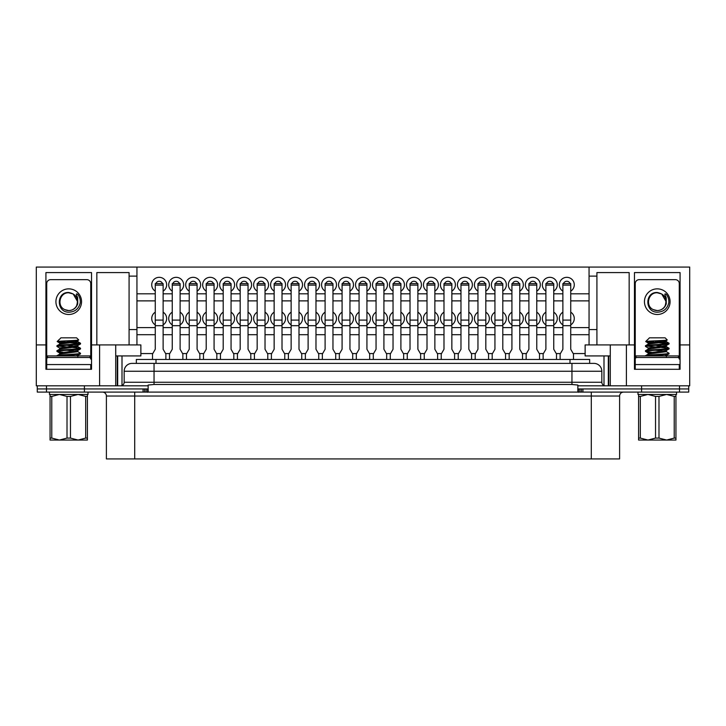 <?xml version="1.0" encoding="UTF-8"?>
<svg xmlns="http://www.w3.org/2000/svg" width="726" height="726" viewBox="0 0 726 726"><rect width="100%" height="100%" fill="white"/><g stroke="black" fill="none" stroke-linecap="round" stroke-linejoin="round"><path stroke-width="1.09" d="M99.598 344.914L136.942 344.914L136.942 267.077L36.3 267.077L36.3 344.914L45.929 344.914L45.929 272.577L91.54 272.577L91.54 344.914L99.598 344.914L99.598 385.805L148.149 385.805L148.149 388.945L37.28 388.945L37.28 385.805M143.058 392.094L143.058 388.945L37.28 388.945L37.28 392.094L688.72 392.094L688.72 388.945L577.851 388.945L577.851 385.805L626.402 385.805L626.402 344.914L610.285 344.914L610.285 385.805M84.407 392.094L84.407 385.805M154.048 363.39L154.048 371.258L124.164 371.258A7.859 7.859 0 0 1 132.032 363.39L593.968 363.39A7.859 7.859 0 0 1 601.836 371.258L601.836 382.266A3.539 3.539 0 0 0 605.375 385.805A3.539 3.539 0 0 1 601.836 382.266L571.952 382.266L571.952 371.258L154.048 371.258L154.048 382.266L571.952 382.266L571.952 384.49L577.851 385.043L577.851 385.805M688.72 385.805L688.72 388.945L641.593 388.945L641.593 385.805M132.032 363.39A7.859 7.859 0 0 0 124.164 371.258L124.164 382.266A3.539 3.539 0 0 1 120.625 385.805A3.539 3.539 0 0 0 124.164 382.266L154.048 382.266L154.048 384.49L571.952 384.49M601.836 371.258A7.859 7.859 0 0 0 593.968 363.39A7.859 7.859 0 0 1 601.836 371.258L571.952 371.258L571.952 363.39M148.149 385.805L148.149 385.043L154.048 384.49M577.851 388.945L577.851 392.094L148.149 392.094L148.149 388.945M172.253 324.876A7.469 7.469 0 0 1 172.253 312.18M172.842 283.621A3.539 3.539 0 0 1 179.513 283.621M172.253 291.144A7.469 7.469 0 0 1 176.182 277.323A7.469 7.469 0 0 1 180.112 291.144M155.863 283.621A3.539 3.539 0 0 1 162.533 283.621M155.264 291.144A7.469 7.469 0 0 1 159.194 277.323A7.469 7.469 0 0 1 163.123 291.144M155.264 324.876A7.469 7.469 0 0 1 155.264 312.18M189.232 291.144A7.469 7.469 0 0 1 193.161 277.323A7.469 7.469 0 0 1 197.091 291.144M189.831 283.621A3.539 3.539 0 0 1 196.501 283.621M206.211 291.144A7.469 7.469 0 0 1 210.15 277.323A7.469 7.469 0 0 1 214.079 291.144M206.81 283.621A3.539 3.539 0 0 1 213.48 283.621M223.2 291.144A7.469 7.469 0 0 1 227.129 277.323A7.469 7.469 0 0 1 231.059 291.144M223.799 283.621A3.539 3.539 0 0 1 230.469 283.621M240.179 291.144A7.469 7.469 0 0 1 244.118 277.323A7.469 7.469 0 0 1 248.047 291.144M240.778 283.621A3.539 3.539 0 0 1 247.448 283.621M257.167 291.144A7.469 7.469 0 0 1 261.097 277.323A7.469 7.469 0 0 1 265.026 291.144M257.766 283.621A3.539 3.539 0 0 1 264.436 283.621M274.147 291.144A7.469 7.469 0 0 1 278.085 277.323A7.469 7.469 0 0 1 282.015 291.144M274.746 283.621A3.539 3.539 0 0 1 281.416 283.621M291.135 291.144A7.469 7.469 0 0 1 295.065 277.323A7.469 7.469 0 0 1 298.994 291.144M291.725 283.621A3.539 3.539 0 0 1 298.404 283.621M308.114 291.144A7.469 7.469 0 0 1 312.053 277.323A7.469 7.469 0 0 1 315.982 291.144M308.713 283.621A3.539 3.539 0 0 1 315.383 283.621M325.103 291.144A7.469 7.469 0 0 1 329.032 277.323A7.469 7.469 0 0 1 332.962 291.144M325.693 283.621A3.539 3.539 0 0 1 332.372 283.621M342.082 291.144A7.469 7.469 0 0 1 346.021 277.323A7.469 7.469 0 0 1 349.95 291.144M342.681 283.621A3.539 3.539 0 0 1 349.351 283.621M359.071 291.144A7.469 7.469 0 0 1 363 277.323A7.469 7.469 0 0 1 366.929 291.144M359.66 283.621A3.539 3.539 0 0 1 366.34 283.621M376.05 291.144A7.469 7.469 0 0 1 379.979 277.323A7.469 7.469 0 0 1 383.918 291.144M376.649 283.621A3.539 3.539 0 0 1 383.319 283.621M393.038 291.144A7.469 7.469 0 0 1 396.968 277.323A7.469 7.469 0 0 1 400.897 291.144M393.628 283.621A3.539 3.539 0 0 1 400.307 283.621M410.018 291.144A7.469 7.469 0 0 1 413.947 277.323A7.469 7.469 0 0 1 417.886 291.144M410.617 283.621A3.539 3.539 0 0 1 417.287 283.621M427.006 291.144A7.469 7.469 0 0 1 430.935 277.323A7.469 7.469 0 0 1 434.865 291.144M427.596 283.621A3.539 3.539 0 0 1 434.275 283.621M443.985 291.144A7.469 7.469 0 0 1 447.915 277.323A7.469 7.469 0 0 1 451.853 291.144M444.584 283.621A3.539 3.539 0 0 1 451.254 283.621M460.974 291.144A7.469 7.469 0 0 1 464.903 277.323A7.469 7.469 0 0 1 468.833 291.144M461.564 283.621A3.539 3.539 0 0 1 468.234 283.621M477.953 291.144A7.469 7.469 0 0 1 481.882 277.323A7.469 7.469 0 0 1 485.821 291.144M478.552 283.621A3.539 3.539 0 0 1 485.222 283.621M494.941 291.144A7.469 7.469 0 0 1 498.871 277.323A7.469 7.469 0 0 1 502.8 291.144M495.531 283.621A3.539 3.539 0 0 1 502.201 283.621M511.921 291.144A7.469 7.469 0 0 1 515.85 277.323A7.469 7.469 0 0 1 519.789 291.144M512.52 283.621A3.539 3.539 0 0 1 519.19 283.621M528.909 291.144A7.469 7.469 0 0 1 532.839 277.323A7.469 7.469 0 0 1 536.768 291.144M529.499 283.621A3.539 3.539 0 0 1 536.169 283.621M545.888 291.144A7.469 7.469 0 0 1 549.818 277.323A7.469 7.469 0 0 1 553.747 291.144M546.487 283.621A3.539 3.539 0 0 1 553.158 283.621M562.877 291.144A7.469 7.469 0 0 1 566.806 277.323A7.469 7.469 0 0 1 570.736 291.144M563.467 283.621A3.539 3.539 0 0 1 570.137 283.621M189.232 324.876A7.469 7.469 0 0 1 189.232 312.18M206.211 324.876A7.469 7.469 0 0 1 206.211 312.18M223.2 324.876A7.469 7.469 0 0 1 223.2 312.18M240.179 324.876A7.469 7.469 0 0 1 240.179 312.18M257.167 324.876A7.469 7.469 0 0 1 257.167 312.18M274.147 324.876A7.469 7.469 0 0 1 274.147 312.18M291.135 324.876A7.469 7.469 0 0 1 291.135 312.18M308.114 324.876A7.469 7.469 0 0 1 308.114 312.18M325.103 324.876A7.469 7.469 0 0 1 325.103 312.18M342.082 324.876A7.469 7.469 0 0 1 342.082 312.18M359.071 324.876A7.469 7.469 0 0 1 359.071 312.18M376.05 324.876A7.469 7.469 0 0 1 376.05 312.18M393.038 324.876A7.469 7.469 0 0 1 393.038 312.18M410.018 324.876A7.469 7.469 0 0 1 410.018 312.18M427.006 324.876A7.469 7.469 0 0 1 427.006 312.18M443.985 324.876A7.469 7.469 0 0 1 443.985 312.18M460.974 324.876A7.469 7.469 0 0 1 460.974 312.18M477.953 324.876A7.469 7.469 0 0 1 477.953 312.18M494.941 324.876A7.469 7.469 0 0 1 494.941 312.18M511.921 324.876A7.469 7.469 0 0 1 511.921 312.18M528.909 324.876A7.469 7.469 0 0 1 528.909 312.18M545.888 324.876A7.469 7.469 0 0 1 545.888 312.18M562.877 324.876A7.469 7.469 0 0 1 562.877 312.18M570.736 312.18A7.469 7.469 0 0 1 570.736 324.876M553.747 312.18A7.469 7.469 0 0 1 553.747 324.876M536.768 312.18A7.469 7.469 0 0 1 536.768 324.876M519.789 312.18A7.469 7.469 0 0 1 519.789 324.876M502.8 312.18A7.469 7.469 0 0 1 502.8 324.876M485.821 312.18A7.469 7.469 0 0 1 485.821 324.876M468.833 312.18A7.469 7.469 0 0 1 468.833 324.876M451.853 312.18A7.469 7.469 0 0 1 451.853 324.876M434.865 312.18A7.469 7.469 0 0 1 434.865 324.876M417.886 312.18A7.469 7.469 0 0 1 417.886 324.876M400.897 312.18A7.469 7.469 0 0 1 400.897 324.876M383.918 312.18A7.469 7.469 0 0 1 383.918 324.876M366.929 312.18A7.469 7.469 0 0 1 366.929 324.876M349.95 312.18A7.469 7.469 0 0 1 349.95 324.876M332.962 312.18A7.469 7.469 0 0 1 332.962 324.876M315.982 312.18A7.469 7.469 0 0 1 315.982 324.876M298.994 312.18A7.469 7.469 0 0 1 298.994 324.876M282.015 312.18A7.469 7.469 0 0 1 282.015 324.876M265.026 312.18A7.469 7.469 0 0 1 265.026 324.876M248.047 312.18A7.469 7.469 0 0 1 248.047 324.876M231.059 312.18A7.469 7.469 0 0 1 231.059 324.876M214.079 312.18A7.469 7.469 0 0 1 214.079 324.876M197.091 312.18A7.469 7.469 0 0 1 197.091 324.876M589.058 334.695L570.736 334.695M562.877 334.695L553.747 334.695M545.888 334.695L536.768 334.695M528.909 334.695L519.789 334.695M511.921 334.695L502.8 334.695M494.941 334.695L485.821 334.695M477.953 334.695L468.833 334.695M460.974 334.695L451.853 334.695M443.985 334.695L434.865 334.695M427.006 334.695L417.886 334.695M410.018 334.695L400.897 334.695M393.038 334.695L383.918 334.695M376.05 334.695L366.929 334.695M359.071 334.695L349.95 334.695M342.082 334.695L332.962 334.695M325.103 334.695L315.982 334.695M308.114 334.695L298.994 334.695M291.135 334.695L282.015 334.695M274.147 334.695L265.026 334.695M257.167 334.695L248.047 334.695M240.179 334.695L231.059 334.695M223.2 334.695L214.079 334.695M206.211 334.695L197.091 334.695M189.232 334.695L180.112 334.695M172.253 334.695L163.123 334.695M155.264 334.695L136.942 334.695M585.129 353.562L573.213 353.562M560.39 353.562L556.234 353.562M543.411 353.562L539.246 353.562M526.423 353.562L522.266 353.562M509.443 353.562L505.278 353.562M492.464 353.562L488.299 353.562M475.476 353.562L471.31 353.562M458.496 353.562L454.331 353.562M441.508 353.562L437.342 353.562M424.529 353.562L420.363 353.562M407.54 353.562L403.375 353.562M390.561 353.562L386.395 353.562M373.572 353.562L369.407 353.562M356.593 353.562L352.428 353.562M339.605 353.562L335.439 353.562M322.625 353.562L318.46 353.562M305.637 353.562L301.471 353.562M288.658 353.562L284.492 353.562M271.669 353.562L267.504 353.562M254.69 353.562L250.524 353.562M237.701 353.562L233.536 353.562M220.722 353.562L216.557 353.562M203.734 353.562L199.577 353.562M186.754 353.562L182.589 353.562M169.766 353.562L165.61 353.562M152.787 353.562L140.871 353.562M136.942 276.116L129.083 276.116L129.083 344.914M96.839 344.914L96.839 272.577L129.083 272.577L129.083 276.116M99.598 385.805L36.3 385.805L36.3 344.914M136.942 267.077L689.7 267.077L689.7 344.914L680.071 344.914L680.071 369.289L634.46 369.289L634.46 344.914L626.402 344.914M45.929 344.914L45.929 369.289L91.54 369.289L91.54 344.914M115.715 344.914L115.715 385.805M136.942 344.914L140.871 344.914L140.871 355.921L115.715 355.921M589.058 267.077L589.058 276.116L596.917 276.116L596.917 344.914L585.129 344.914L585.129 355.921L610.285 355.921M596.917 344.914L610.285 344.914M689.7 344.914L689.7 385.805L626.402 385.805M589.058 276.116L589.058 344.914M596.917 276.116L596.917 272.577L629.161 272.577L629.161 344.914M634.46 344.914L634.46 272.577L680.071 272.577L680.071 344.914M122.004 355.921L122.004 385.524M603.996 355.921L603.996 385.524M608.315 355.921L608.315 385.805M608.715 355.921L608.715 385.805M117.285 355.921L117.285 385.805M117.685 355.921L117.685 385.805M589.058 327.617L570.736 327.617M562.877 327.617L553.747 327.617M545.888 327.617L536.768 327.617M528.909 327.617L519.789 327.617M511.921 327.617L502.8 327.617M494.941 327.617L485.821 327.617M477.953 327.617L468.833 327.617M460.974 327.617L451.853 327.617M443.985 327.617L434.865 327.617M427.006 327.617L417.886 327.617M410.018 327.617L400.897 327.617M393.038 327.617L383.918 327.617M376.05 327.617L366.929 327.617M359.071 327.617L349.95 327.617M342.082 327.617L332.962 327.617M325.103 327.617L315.982 327.617M308.114 327.617L298.994 327.617M291.135 327.617L282.015 327.617M274.147 327.617L265.026 327.617M257.167 327.617L248.047 327.617M240.179 327.617L231.059 327.617M223.2 327.617L214.079 327.617M206.211 327.617L197.091 327.617M189.232 327.617L180.112 327.617M172.253 327.617L163.123 327.617M155.264 327.617L136.942 327.617M180.112 312.18A7.469 7.469 0 0 1 180.112 324.876M163.123 312.18A7.469 7.469 0 0 1 163.123 324.876M589.058 300.882L570.736 300.882M562.877 300.882L553.747 300.882M545.888 300.882L536.768 300.882M528.909 300.882L519.789 300.882M511.921 300.882L502.8 300.882M494.941 300.882L485.821 300.882M477.953 300.882L468.833 300.882M460.974 300.882L451.853 300.882M443.985 300.882L434.865 300.882M427.006 300.882L417.886 300.882M410.018 300.882L400.897 300.882M393.038 300.882L383.918 300.882M376.05 300.882L366.929 300.882M359.071 300.882L349.95 300.882M342.082 300.882L332.962 300.882M325.103 300.882L315.982 300.882M308.114 300.882L298.994 300.882M291.135 300.882L282.015 300.882M274.147 300.882L265.026 300.882M257.167 300.882L248.047 300.882M240.179 300.882L231.059 300.882M223.2 300.882L214.079 300.882M206.211 300.882L197.091 300.882M189.232 300.882L180.112 300.882M172.253 300.882L163.123 300.882M155.264 300.882L136.942 300.882M589.058 293.803L570.736 293.803M562.877 293.803L553.747 293.803M545.888 293.803L536.768 293.803M528.909 293.803L519.789 293.803M511.921 293.803L502.8 293.803M494.941 293.803L485.821 293.803M477.953 293.803L468.833 293.803M460.974 293.803L451.853 293.803M443.985 293.803L434.865 293.803M427.006 293.803L417.886 293.803M410.018 293.803L400.897 293.803M393.038 293.803L383.918 293.803M376.05 293.803L366.929 293.803M359.071 293.803L349.95 293.803M342.082 293.803L332.962 293.803M325.103 293.803L315.982 293.803M308.114 293.803L298.994 293.803M291.135 293.803L282.015 293.803M274.147 293.803L265.026 293.803M257.167 293.803L248.047 293.803M240.179 293.803L231.059 293.803M223.2 293.803L214.079 293.803M206.211 293.803L197.091 293.803M189.232 293.803L180.112 293.803M172.253 293.803L163.123 293.803M155.264 293.803L136.942 293.803M77.682 294.311C74.832 292.642 77.41 296.517 77.673 297.86L77.736 303.804C76.239 308.06 73.235 310.32 68.734 310.574L64.75 309.612A8.884 8.884 0 0 0 76.647 305.71C78.807 298.44 76.176 294.039 68.734 292.505C56.065 291.825 56.338 312.389 68.734 312.18C74.923 311.971 78.771 308.849 80.268 302.787L80.268 302.787C80.532 299.62 79.669 296.798 77.682 294.311L78.081 294.82M64.75 309.612C56.483 306.063 59.668 292.251 68.734 292.787L73.181 293.976L77.618 301.671L76.647 305.71M90.75 369.289L90.75 364.57L46.718 364.57L46.718 359.071A1.57 1.57 0 0 1 48.288 357.501L89.18 357.501A1.57 1.57 0 0 1 90.75 359.071L90.75 283.585A3.929 3.929 0 0 0 86.821 279.655L50.648 279.655A3.929 3.929 0 0 0 46.718 283.585L46.718 369.289M666.214 294.311C663.364 292.642 665.942 296.517 666.205 297.86L666.268 303.804C664.762 308.06 661.767 310.32 657.266 310.574L653.282 309.612A8.884 8.884 0 0 0 665.179 305.71C667.339 298.44 664.707 294.039 657.266 292.505C644.597 291.825 644.87 312.389 657.266 312.18C663.455 311.971 667.303 308.849 668.8 302.787L668.8 302.787C669.063 299.62 668.201 296.798 666.214 294.311L666.613 294.82M653.282 309.612C645.015 306.063 648.2 292.251 657.266 292.787L661.713 293.976L666.15 301.671L665.179 305.71M679.282 369.289L679.282 364.57L635.25 364.57L635.25 359.071A1.57 1.57 0 0 1 636.82 357.501L677.712 357.501A1.57 1.57 0 0 1 679.282 359.071L679.282 283.585A3.929 3.929 0 0 0 675.352 279.655L639.179 279.655A3.929 3.929 0 0 0 635.25 283.585L635.25 369.289M88 392.094L88 394.454L49.468 394.454L49.468 392.094M89.96 357.709L89.96 355.921L47.508 355.921L47.508 357.709M676.532 392.094L676.532 394.454L638 394.454L638 392.094M678.492 357.709L678.492 355.921L636.04 355.921L636.04 357.709M136.352 363.39L136.352 359.461L589.648 359.461L589.648 363.39L589.648 359.461M102.466 392.094A3.929 3.929 0 0 1 106.395 396.024L106.395 458.923L134.7 458.923L134.7 392.094M641.593 392.094L641.593 388.945L582.942 388.945L582.942 392.094M577.851 389.045L579.974 388.945M146.026 388.945L148.149 389.045M591.3 458.923L591.3 396.024L619.605 396.024L619.605 458.923L134.7 458.923M165.882 359.461L165.882 354.034L163.123 349.27L163.123 283.621L155.264 283.621L155.264 349.27L152.514 354.034L152.514 359.461M182.861 359.461L182.861 354.034L180.112 349.27L180.112 283.621L172.253 283.621L172.253 349.27L169.494 354.034L169.494 359.461M199.85 359.461L199.85 354.034L197.091 349.27L197.091 283.621L189.232 283.621L189.232 349.27L186.482 354.034L186.482 359.461M216.829 359.461L216.829 354.034L214.079 349.27L214.079 283.621L206.211 283.621L206.211 349.27L203.461 354.034L203.461 359.461M233.817 359.461L233.817 354.034L231.059 349.27L231.059 283.621L223.2 283.621L223.2 349.27L220.45 354.034L220.45 359.461M250.797 359.461L250.797 354.034L248.047 349.27L248.047 283.621L240.179 283.621L240.179 349.27L237.429 354.034L237.429 359.461M267.785 359.461L267.785 354.034L265.026 349.27L265.026 283.621L257.167 283.621L257.167 349.27L254.418 354.034L254.418 359.461M284.764 359.461L284.764 354.034L282.015 349.27L282.015 283.621L274.147 283.621L274.147 349.27L271.397 354.034L271.397 359.461M301.753 359.461L301.753 354.034L298.994 349.27L298.994 283.621L291.135 283.621L291.135 349.27L288.385 354.034L288.385 359.461M318.732 359.461L318.732 354.034L315.982 349.27L315.982 283.621L308.114 283.621L308.114 349.27L305.365 354.034L305.365 359.461M335.721 359.461L335.721 354.034L332.962 349.27L332.962 283.621L325.103 283.621L325.103 349.27L322.353 354.034L322.353 359.461M352.7 359.461L352.7 354.034L349.95 349.27L349.95 283.621L342.082 283.621L342.082 349.27L339.332 354.034L339.332 359.461M369.679 359.461L369.679 354.034L366.929 349.27L366.929 283.621L359.071 283.621L359.071 349.27L356.321 354.034L356.321 359.461M386.668 359.461L386.668 354.034L383.918 349.27L383.918 283.621L376.05 283.621L376.05 349.27L373.3 354.034L373.3 359.461M403.647 359.461L403.647 354.034L400.897 349.27L400.897 283.621L393.038 283.621L393.038 349.27L390.279 354.034L390.279 359.461M420.635 359.461L420.635 354.034L417.886 349.27L417.886 283.621L410.018 283.621L410.018 349.27L407.268 354.034L407.268 359.461M437.615 359.461L437.615 354.034L434.865 349.27L434.865 283.621L427.006 283.621L427.006 349.27L424.247 354.034L424.247 359.461M454.603 359.461L454.603 354.034L451.853 349.27L451.853 283.621L443.985 283.621L443.985 349.27L441.236 354.034L441.236 359.461M471.582 359.461L471.582 354.034L468.833 349.27L468.833 283.621L460.974 283.621L460.974 349.27L458.215 354.034L458.215 359.461M488.571 359.461L488.571 354.034L485.821 349.27L485.821 283.621L477.953 283.621L477.953 349.27L475.203 354.034L475.203 359.461M505.55 359.461L505.55 354.034L502.8 349.27L502.8 283.621L494.941 283.621L494.941 349.27L492.183 354.034L492.183 359.461M522.538 359.461L522.538 354.034L519.789 349.27L519.789 283.621L511.921 283.621L511.921 349.27L509.171 354.034L509.171 359.461M539.518 359.461L539.518 354.034L536.768 349.27L536.768 283.621L528.909 283.621L528.909 349.27L526.15 354.034L526.15 359.461M556.506 359.461L556.506 354.034L553.747 349.27L553.747 283.621L545.888 283.621L545.888 349.27L543.139 354.034L543.139 359.461M573.486 359.461L573.486 354.034L570.736 349.27L570.736 283.621L562.877 283.621L562.877 349.27L560.118 354.034L560.118 359.461M81.557 440.056L78.072 440.056L81.557 440.056M59.296 339.414L57.172 341.538L59.741 343.062L77.727 340.567L78.707 339.95L76.593 337.835L60.875 337.835L59.641 339.214M78.707 339.95C79.678 340.521 56.746 341.048 57.172 341.538L63.017 342.245M66.81 341.882L80.532 343.271C81.248 344.097 56.22 344.932 56.937 345.767L57.009 346.474L59.741 348.063L62.245 348.571M75.223 341.084L77.827 341.71L59.741 344.097L56.937 345.767M80.532 343.271L80.459 343.979L77.727 345.567L59.641 347.954L59.641 349.197M80.532 343.897C81.248 344.723 56.22 345.558 56.937 346.393M57.862 346.075L80.532 348.262C81.248 349.097 56.22 349.932 56.937 350.758L57.009 351.466L63.017 352.228M66.81 345.277L77.827 346.701L59.741 349.088L56.937 350.758M80.532 348.262L80.459 348.97L77.727 350.558L59.641 352.945L62.245 353.571M80.532 348.888C81.248 349.714 56.22 350.549 56.937 351.384M77.727 351.584L80.532 353.253C81.248 354.088 56.22 354.923 56.937 355.749L56.937 355.921M77.827 350.449L77.827 351.693L59.741 354.079L56.937 355.749M80.532 353.253L80.459 353.961L74.633 354.715L58.788 355.921M70.658 342.781L79.606 343.579M58.234 341.774L65.186 341.774L61.674 341.084M63.017 347.237L70.658 347.772M55.911 440.056L59.396 440.056L67.01 438.087L67.01 396.414L59.396 394.454L51.782 396.414L51.782 438.087L59.396 440.056L50.058 440.056L50.058 394.454M87.41 394.454L87.41 440.056L78.072 440.056L85.686 438.087L85.686 396.414L78.072 394.454L70.458 396.414L70.458 438.087L78.072 440.056L59.396 440.056M70.458 438.087L67.01 438.087M87.41 438.087L85.686 438.087M51.782 438.087L50.058 438.087M70.458 396.414L67.01 396.414M87.41 396.414L85.686 396.414M51.782 396.414L50.058 396.414M80.459 353.961L76.212 355.921M66.81 350.268L75.223 351.066M59.741 354.079L59.641 352.945M66.81 355.259L73.988 355.921M670.089 440.056L666.604 440.056L670.089 440.056M675.942 394.454L675.942 440.056L666.604 440.056L674.218 438.087L674.218 396.414L666.604 394.454L658.99 396.414L658.99 438.087L666.604 440.056L644.443 440.056M647.828 339.414L645.704 341.538L648.273 343.062L666.259 340.567L667.239 339.95L665.125 337.835L649.407 337.835L648.173 339.214M667.239 339.95C668.21 340.521 645.278 341.048 645.704 341.538L651.549 342.245M655.342 341.882L669.063 343.271C669.78 344.097 644.752 344.932 645.468 345.767L645.541 346.474L648.273 348.063L650.777 348.571M663.755 341.084L666.359 341.71L648.273 344.097L645.468 345.767M669.063 343.271L668.991 343.979L666.259 345.567L648.173 347.954L648.173 349.197M669.063 343.897C669.78 344.723 644.752 345.558 645.468 346.393M646.394 346.075L669.063 348.262C669.78 349.097 644.752 349.932 645.468 350.758L645.541 351.466L651.549 352.228M655.342 345.277L666.359 346.701L648.273 349.088L645.468 350.758M669.063 348.262L668.991 348.97L666.259 350.558L648.173 352.945L650.777 353.571M669.063 348.888C669.78 349.714 644.752 350.549 645.468 351.384M666.259 351.584L669.063 353.253C669.78 354.088 644.752 354.923 645.468 355.749L645.468 355.921M666.359 350.449L666.359 351.693L648.273 354.079L645.468 355.749M669.063 353.253L668.991 353.961L663.165 354.715L647.32 355.921M659.19 342.781L668.138 343.579M646.766 341.774L653.718 341.774L650.206 341.084M651.549 347.237L659.19 347.772M658.99 438.087L655.542 438.087L655.542 396.414L647.928 394.454L640.314 396.414L640.314 438.087L647.928 440.056L655.542 438.087M675.942 438.087L674.218 438.087M647.928 440.056L638.59 440.056L638.59 394.454M640.314 438.087L638.59 438.087M658.99 396.414L655.542 396.414M675.942 396.414L674.218 396.414M640.314 396.414L638.59 396.414M668.991 353.961L664.744 355.921M655.342 350.268L663.755 351.066M648.273 354.079L648.173 352.945M655.342 355.259L662.52 355.921M679.509 392.094L679.509 385.805M46.491 392.094L46.491 385.805M136.942 329.559L129.083 329.559M596.917 329.559L589.058 329.559M68.734 288.857A12.814 12.814 0 0 1 81.548 301.671A12.814 12.814 0 0 1 68.734 314.485A12.814 12.814 0 0 1 55.92 301.671A12.814 12.814 0 0 1 68.734 288.857M657.266 288.857A12.814 12.814 0 0 1 670.08 301.671A12.814 12.814 0 0 1 657.266 314.485A12.814 12.814 0 0 1 644.452 301.671A12.814 12.814 0 0 1 657.266 288.857M156.008 359.461L156.008 363.39M569.992 359.461L569.992 363.39M591.3 392.094L591.3 396.024L106.395 396.024M579.92 392.094L579.92 388.945M581.462 392.094L581.462 388.945M578.45 392.276L578.45 389.045M147.55 392.276L147.55 389.045M146.08 392.094L146.08 388.945M144.538 392.094L144.538 388.945M155.264 325.684L163.123 325.684M155.264 320.102L163.123 320.102M155.264 285.118L163.123 285.118M172.253 325.684L180.112 325.684M172.253 320.102L180.112 320.102M172.253 285.118L180.112 285.118M189.232 325.684L197.091 325.684M189.232 320.102L197.091 320.102M189.232 285.118L197.091 285.118M206.211 325.684L214.079 325.684M206.211 320.102L214.079 320.102M206.211 285.118L214.079 285.118M223.2 325.684L231.059 325.684M223.2 320.102L231.059 320.102M223.2 285.118L231.059 285.118M240.179 325.684L248.047 325.684M240.179 320.102L248.047 320.102M240.179 285.118L248.047 285.118M257.167 325.684L265.026 325.684M257.167 320.102L265.026 320.102M257.167 285.118L265.026 285.118M274.147 325.684L282.015 325.684M274.147 320.102L282.015 320.102M274.147 285.118L282.015 285.118M291.135 325.684L298.994 325.684M291.135 320.102L298.994 320.102M291.135 285.118L298.994 285.118M308.114 325.684L315.982 325.684M308.114 320.102L315.982 320.102M308.114 285.118L315.982 285.118M325.103 325.684L332.962 325.684M325.103 320.102L332.962 320.102M325.103 285.118L332.962 285.118M342.082 325.684L349.95 325.684M342.082 320.102L349.95 320.102M342.082 285.118L349.95 285.118M359.071 325.684L366.929 325.684M359.071 320.102L366.929 320.102M359.071 285.118L366.929 285.118M376.05 325.684L383.918 325.684M376.05 320.102L383.918 320.102M376.05 285.118L383.918 285.118M393.038 325.684L400.897 325.684M393.038 320.102L400.897 320.102M393.038 285.118L400.897 285.118M410.018 325.684L417.886 325.684M410.018 320.102L417.886 320.102M410.018 285.118L417.886 285.118M427.006 325.684L434.865 325.684M427.006 320.102L434.865 320.102M427.006 285.118L434.865 285.118M443.985 325.684L451.853 325.684M443.985 320.102L451.853 320.102M443.985 285.118L451.853 285.118M460.974 325.684L468.833 325.684M460.974 320.102L468.833 320.102M460.974 285.118L468.833 285.118M477.953 325.684L485.821 325.684M477.953 320.102L485.821 320.102M477.953 285.118L485.821 285.118M494.941 325.684L502.8 325.684M494.941 320.102L502.8 320.102M494.941 285.118L502.8 285.118M511.921 325.684L519.789 325.684M511.921 320.102L519.789 320.102M511.921 285.118L519.789 285.118M528.909 325.684L536.768 325.684M528.909 320.102L536.768 320.102M528.909 285.118L536.768 285.118M545.888 325.684L553.747 325.684M545.888 320.102L553.747 320.102M545.888 285.118L553.747 285.118M562.877 325.684L570.736 325.684M562.877 320.102L570.736 320.102M562.877 285.118L570.736 285.118M619.605 396.024C619.832 393.637 621.147 392.321 623.534 392.094M57.009 351.466L59.741 353.054M77.827 340.458L77.827 341.71M59.641 342.953L59.641 344.206M77.827 345.458L77.827 346.701M77.827 355.441L77.827 356.684M77.727 341.601L80.459 343.189M77.727 346.592L80.459 348.181M645.541 351.466L648.273 353.054M666.359 340.458L666.359 341.71M648.173 342.953L648.173 344.206M666.359 345.458L666.359 346.701M666.359 355.441L666.359 356.684M666.259 341.601L668.991 343.189M666.259 346.592L668.991 348.181"/></g></svg>
